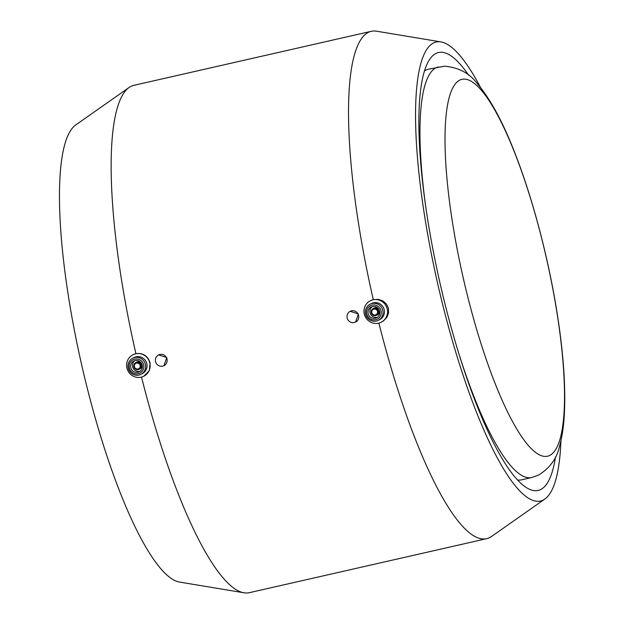 <?xml version="1.0" encoding="UTF-8"?>
<svg xmlns="http://www.w3.org/2000/svg" width="624" height="624" viewBox="0 0 624 624"><rect width="100%" height="100%" fill="white"/><g stroke="black" fill="none" stroke-linecap="round" stroke-linejoin="round"><path stroke-width="0.94" d="M459.615 356.039A210.538 46.582 77.2 0 0 531.804 477.516L538.645 475.067C550.134 467.782 557.107 458.086 559.58 445.973C561.904 437.681 563.425 428.181 564.143 417.479C565.921 390.117 563.784 356.663 557.739 317.109C549.338 261.901 533.426 200.608 515.432 154.432C503.279 122.717 490.503 99.037 477.095 83.374C469.412 73.156 458.531 67.423 444.452 66.191L428.267 69.241A210.538 46.582 77.2 0 0 424.468 70.933M517.53 479.934A210.538 46.582 77.2 0 0 521.687 479.817L531.804 477.516M555.508 456.877A224.57 49.686 -102.8 0 1 525.853 487.25A224.57 49.686 -102.8 0 1 439.873 282.516A224.57 49.686 -102.8 0 1 428.805 60.731A224.57 49.686 -102.8 0 1 468.686 75.286M347.162 317.998A6.014 5.858 -116.5 0 0 355.563 322.085A6.014 5.858 -116.5 0 0 358.129 314.09A6.014 5.858 -116.5 0 0 347.162 317.998M350.204 311.314L358.394 313.958L355.563 322.085M155.548 361.6A6.014 5.858 -116.5 0 0 163.948 365.687A6.014 5.858 -116.5 0 0 166.507 357.685A6.014 5.858 -116.5 0 0 155.548 361.6M158.582 354.916L166.772 357.552L163.948 365.687M370.399 300.721L373.511 299.598L378.44 299.387L383.089 301.033L386.49 304.114L388.448 308.272L388.596 312.874L386.966 317.195L383.588 320.83L381.124 322.265A12.028 11.716 63.5 0 1 364.322 314.098A12.028 11.716 63.5 0 1 386.248 306.267A12.028 11.716 63.5 0 1 381.124 322.265M371.233 312.78A3.76 3.658 63.5 0 1 378.082 310.339A3.76 3.658 63.5 0 1 376.483 315.331A3.76 3.658 63.5 0 1 371.233 312.78M371.795 312.694A3.011 2.925 63.5 0 1 375.476 309.192A3.011 2.925 63.5 0 1 376.693 314.246A3.011 2.925 63.5 0 1 371.795 312.694M373.129 308.607L374.088 308.131A3.76 3.658 63.5 0 1 379.041 309.863A3.76 3.658 63.5 0 1 377.442 314.855L376.483 315.331M377.465 317.257A6.014 5.858 63.5 0 1 372.185 306.665M368.168 313.724A6.014 5.858 63.5 0 1 379.135 309.816A6.014 5.858 63.5 0 1 376.568 317.811A6.014 5.858 63.5 0 1 368.168 313.724M366.74 314.051A7.519 7.324 63.5 0 1 375.944 305.292A7.519 7.324 63.5 0 1 378.979 317.936A7.519 7.324 63.5 0 1 366.74 314.051M365.617 314.223A9.025 8.783 63.5 0 1 382.06 308.357A9.025 8.783 63.5 0 1 378.214 320.354A9.025 8.783 63.5 0 1 365.617 314.223M370.172 304.2L371.576 303.498A9.025 8.783 63.5 0 1 383.464 307.655A9.025 8.783 63.5 0 1 379.618 319.652L378.214 320.354M480.558 87.508A235.349 52.073 77.2 0 0 440.895 41.902A235.349 52.073 77.2 0 0 437.549 283.046A235.349 52.073 77.2 0 0 544.908 498.997A235.349 52.073 77.2 0 0 560.929 440.716M440.895 41.902L376.553 31.2A260.161 57.556 77.2 0 0 371.257 31.317A260.161 57.556 77.2 0 0 373.285 299.653M378.908 323.092A260.161 57.556 77.2 0 0 486.697 538.668A260.161 57.556 77.2 0 0 491.525 536.484L544.908 498.997M149.822 362.903A12.028 11.716 -116.5 0 0 133.021 354.736A12.028 11.716 -116.5 0 0 127.897 370.726A12.028 11.716 -116.5 0 0 149.822 362.903M133.021 354.736L135.907 353.66C142.997 352.786 147.724 355.82 150.095 362.77L149.378 370.586L143.746 376.272M140.837 374.361L142.241 373.667A9.025 8.783 -116.5 0 0 146.804 363.636A9.025 8.783 -116.5 0 0 134.199 357.513L132.795 358.207A9.025 8.783 -116.5 0 0 128.95 370.204A9.025 8.783 -116.5 0 0 145.392 364.338A9.025 8.783 -116.5 0 0 132.795 358.207M143.66 364.814A7.519 7.324 -116.5 0 0 131.414 360.929A7.519 7.324 -116.5 0 0 134.449 373.573A7.519 7.324 -116.5 0 0 143.66 364.814M142.233 365.141A6.014 5.858 -116.5 0 0 133.825 361.054A6.014 5.858 -116.5 0 0 131.266 369.049A6.014 5.858 -116.5 0 0 142.233 365.141M134.807 360.672A6.014 5.858 -116.5 0 0 140.088 371.272M139.105 369.346L140.057 368.87A3.76 3.658 -116.5 0 0 141.96 364.689A3.76 3.658 -116.5 0 0 136.711 362.138L135.751 362.614A3.76 3.658 -116.5 0 0 134.152 367.614A3.76 3.658 -116.5 0 0 141.001 365.165A3.76 3.658 -116.5 0 0 135.751 362.614M140.135 365.407A3.011 2.925 -116.5 0 0 135.236 363.854A3.011 2.925 -116.5 0 0 136.453 368.917A3.011 2.925 -116.5 0 0 140.135 365.407M371.257 31.317L133.879 85.332A260.161 57.556 77.2 0 0 129.051 87.516A260.161 57.556 77.2 0 0 135.907 353.66M141.531 377.107A260.161 57.556 77.2 0 0 244.023 592.8A260.161 57.556 77.2 0 0 249.319 592.683L486.697 538.668M129.051 87.516L75.668 125.003A235.349 52.073 77.2 0 0 81.479 364.065A235.349 52.073 77.2 0 0 179.673 582.098L244.023 592.8M438.376 66.94A210.538 46.582 77.2 0 0 425.864 207.683M549.838 455.38A193.237 42.752 77.2 0 0 516.321 156.967A193.237 42.752 77.2 0 0 448.204 190.882A193.237 42.752 77.2 0 0 549.838 455.38"/></g></svg>
